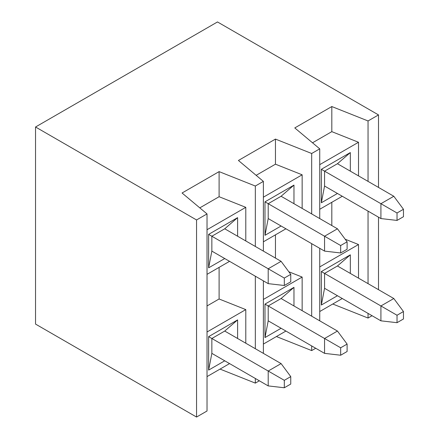 <?xml version="1.0" encoding="UTF-8"?>
<svg xmlns="http://www.w3.org/2000/svg" width="439" height="439" viewBox="0 0 439 439"><rect width="100%" height="100%" fill="white"/><g stroke="black" fill="none" stroke-linecap="round" stroke-linejoin="round"><path stroke-width="0.66" d="M196.557 417.05L207.021 411.008L207.021 213.919L196.557 219.961L196.557 417.05L35.537 324.086L35.537 126.997L196.557 219.961M211.85 353.368L208.629 370.104L208.629 336.636L211.85 338.496L211.85 353.368L268.207 385.908L268.207 371.032L211.85 338.496L224.735 331.055L237.614 319.899L237.614 338.496M224.735 360.809L208.629 370.104M208.629 336.636L237.614 319.899M211.85 251.108L208.629 267.839L208.629 234.371L211.85 236.231L211.85 251.108L268.207 283.643L268.207 268.772L211.85 236.231L224.735 228.796L237.614 217.64L237.614 236.231M224.735 258.544L208.629 267.839M208.629 234.371L237.614 217.64M207.021 376.613L229.564 363.596M207.021 331.988L245.791 309.605L245.791 343.216M245.791 240.956L245.791 207.34L207.021 229.723M229.564 261.331L207.021 274.348M207.021 305.956L219.099 298.986L245.791 309.605M219.099 267.378L219.099 298.986M255.328 246.46L255.328 186.032L219.099 171.622L182.064 193.006L207.021 213.919M245.791 207.34L219.099 196.721L219.099 171.622M220.049 369.089L255.328 383.121L255.328 378.467M255.328 348.72L255.328 276.208M219.099 196.721L199.794 207.867M263.378 251.108L263.378 181.384L255.328 186.032M259.35 380.794L255.328 383.121M263.378 353.368L263.378 280.856M268.207 320.832L264.986 337.564L264.986 304.095L268.207 305.956L268.207 320.832L324.564 353.368L324.564 338.496L268.207 305.956L281.092 298.52L293.971 287.364L293.971 305.956M281.092 328.268L264.986 337.564M264.986 304.095L293.971 287.364M268.207 218.567L264.986 235.304L264.986 201.836L268.207 203.696L268.207 218.567L324.564 251.108L324.564 236.231L268.207 203.696L281.092 196.26L293.971 185.104L293.971 203.696M281.092 226.008L264.986 235.304M264.986 201.836L293.971 185.104M263.378 344.072L285.921 331.055M263.378 299.447L302.147 277.064L302.147 310.68M302.147 208.415L302.147 174.804L263.378 197.188M285.921 228.796L263.378 241.812M275.456 234.838L275.456 258.077M288.84 271.768L302.147 277.064M311.685 213.919L311.685 153.496L275.456 139.086L238.421 160.465L263.378 181.384M302.147 174.804L275.456 164.186L275.456 139.086M276.405 336.548L311.685 350.58L311.685 345.932M311.685 316.184L311.685 243.672M275.456 164.186L256.151 175.331M319.735 218.567L319.735 148.848L311.685 153.496M315.712 348.259L311.685 350.58M319.735 320.832L319.735 248.32M372.069 315.718L368.041 318.045L368.041 313.397M332.762 304.013L368.041 318.045M342.277 196.26L319.735 209.271M368.041 283.643L368.041 211.132M368.041 181.384L368.041 120.955L331.813 106.545L294.778 127.93L319.735 148.848M35.537 126.997L217.486 21.95L378.506 114.914L378.506 187.426M378.506 217.173L378.506 289.691M378.506 114.914L368.041 120.955M358.509 175.88L358.509 142.263L331.813 131.651L331.813 106.545M331.813 202.302L331.813 225.542M345.197 239.233L358.509 244.528L358.509 278.139M331.813 131.651L312.513 142.79M358.509 142.263L319.735 164.652M319.735 266.912L358.509 244.528M337.448 193.467L321.343 202.769L321.343 169.3L350.327 152.563L350.327 171.155M319.735 311.536L342.277 298.52M337.448 295.732L321.343 305.028L321.343 271.56L350.327 254.829L350.327 273.42M324.564 288.297L380.92 320.832L380.92 305.956L393.805 298.52L337.448 265.985L324.564 273.42L324.564 288.297L321.343 305.028M324.564 186.032L380.92 218.567L380.92 203.696L393.805 196.26L337.448 163.72L324.564 171.155L324.564 186.032L321.343 202.769M337.448 265.985L350.327 254.829M321.343 271.56L397.026 315.251L397.026 322.692L403.463 318.972L403.463 311.536L397.026 315.251M337.448 163.72L350.327 152.563M321.343 169.3L397.026 212.992L397.026 220.427L403.463 216.712L403.463 209.271L397.026 212.992M393.805 196.26L403.463 209.271M380.92 218.567L397.026 220.427M340.669 245.527L340.669 252.968L347.106 249.248L347.106 241.812L340.669 245.527L324.564 236.231L337.448 228.796L281.092 196.26M337.448 228.796L347.106 241.812M324.564 251.108L340.669 252.968M340.669 355.228L347.106 351.507L347.106 344.072L340.669 347.792L340.669 355.228L324.564 353.368M340.669 347.792L324.564 338.496L337.448 331.055L281.092 298.52M337.448 331.055L347.106 344.072M397.026 322.692L380.92 320.832M393.805 298.52L403.463 311.536M284.313 387.763L290.75 384.048L290.75 376.613L284.313 380.328L284.313 387.763L268.207 385.908M284.313 380.328L268.207 371.032L281.092 363.596L224.735 331.055M281.092 363.596L290.75 376.613M284.313 278.068L284.313 285.504L290.75 281.783L290.75 274.348L284.313 278.068L268.207 268.772L281.092 261.331L224.735 228.796M281.092 261.331L290.75 274.348M268.207 283.643L284.313 285.504"/></g></svg>
